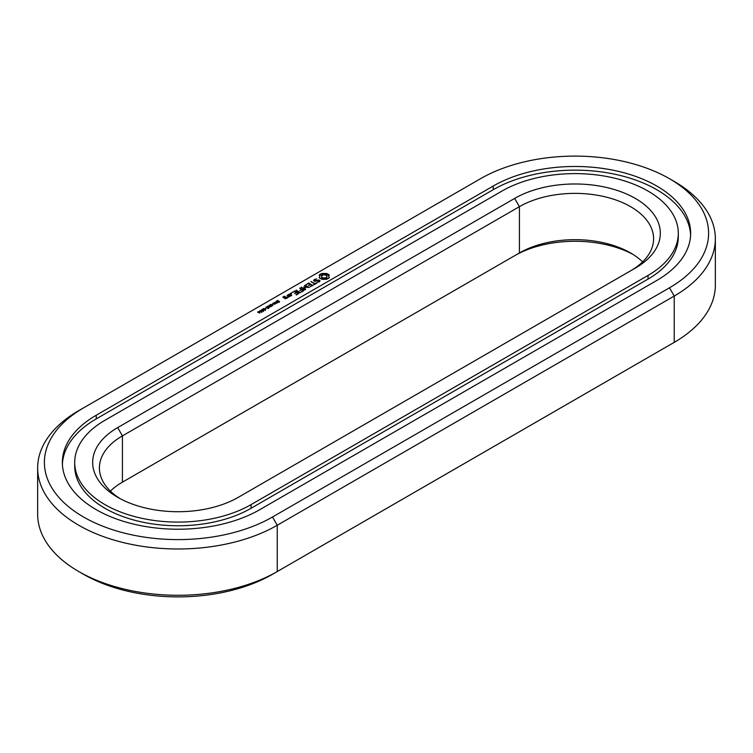 <?xml version="1.0" encoding="UTF-8"?>
<svg xmlns="http://www.w3.org/2000/svg" width="753" height="753" viewBox="0 0 753 753"><rect width="100%" height="100%" fill="white"/><g stroke="black" fill="none" stroke-linecap="round" stroke-linejoin="round"><path stroke-width="1.13" d="M78.754 410.649L83.527 407.9A133.62 77.145 0 0 0 83.527 517A133.62 77.145 0 0 0 272.492 517L669.473 287.797A133.62 77.145 0 0 0 669.473 178.706A133.62 77.145 0 0 0 480.508 178.706L78.764 410.649A140.359 81.032 0 0 0 78.754 410.649A140.359 81.032 0 0 0 37.65 467.952L37.65 514.252A140.359 81.032 0 0 0 78.754 571.546A140.359 81.032 0 0 0 277.255 571.546L272.492 574.294A133.62 77.145 0 0 1 83.527 574.294L78.754 571.546M37.65 467.952A140.359 81.032 0 0 0 124.292 542.819A140.359 81.032 0 0 0 277.255 525.246L674.236 296.051A140.359 81.032 0 0 0 715.35 238.748A140.359 81.032 0 0 0 674.246 181.454L669.473 178.706M272.492 517L277.255 525.246L277.255 571.546L674.236 342.351A140.359 81.032 0 0 0 674.246 342.351A140.359 81.032 0 0 0 715.35 285.048L715.35 238.748M669.473 287.797L674.236 296.051L674.236 342.351L669.473 345.1A133.62 77.145 0 0 0 669.586 345.034M632.859 254.335A85.334 49.265 0 0 0 514.647 255.709L122.428 482.165A78.604 45.378 0 0 0 110.399 491.097M329.334 277.716L328.713 276.407L329.334 275.09L326.529 273.471L321.973 273.471L319.168 275.09L319.799 276.407L319.168 277.716L321.973 279.335L326.529 279.335L329.334 277.716M320.034 280.653L318.764 279.928L315.065 280.944L314.396 280.568L314.679 279.965L316.571 278.911L314.057 279.768L313.634 280.681L314.923 281.424L318.623 280.408L319.281 280.784L318.999 281.387L317.107 282.441L319.611 281.594L320.034 280.653M316.279 282.959L315.074 283.655L310.961 281.566L314.594 283.937L313.389 284.907L316.768 283.241L316.279 282.959L316.279 283.514M312.749 285.556L308.862 283.043L305.963 284.719L308.626 283.457L310.085 284.305L308.391 285.556L310.565 284.587L312.015 285.425L309.841 286.959L312.74 285.283M291.571 293.698L290.602 293.463L291.571 293.228M304.579 287.185L308.975 287.458L305.106 285.227L304.626 285.509L307.601 287.222L303.864 286.771L304.645 288.936L301.172 287.213L305.04 289.736L305.614 289.538L304.579 287.185L305.294 289.726M301.633 291.976L304.043 290.3L299.694 288.07L301.379 289.321L299.694 290.583L301.868 289.604L303.318 290.442L301.153 291.693L301.633 291.976M300.391 292.691L296.033 290.178L299.892 292.691L300.381 292.409M296.456 294.96L298.866 293.294L294.988 291.053L292.098 292.446L294.743 291.477L296.202 292.315L294.508 293.576L296.691 292.597L298.141 293.435L295.976 294.687L296.456 294.96M287.957 295.11L289.905 296.24L291.806 295.421L289.858 294.018L287.957 294.837M289.463 296.767L287.044 295.364L288.013 296.211L287.279 297.416L289.463 296.767M287.335 298L286.14 297.03L284.483 297.717L283.542 297.171L285.142 296.738L284.719 296.211L282.817 297.04L285.434 298.819L287.335 298M277.349 301.624L276.662 301.125L277.979 300.343L277.132 301.313L279.532 301.501L278.328 302.226L279.081 301.313L277.349 301.624M277.01 301.087L277.132 301.595M279.184 301.897L279.081 301.313M276.332 303.111L275.711 302.621L276.37 302L275.89 301.416L277.895 302.574L276.332 303.111M274.713 304.41L272.708 303.252L275.777 303.553L274.233 302.377L276.238 303.534L273.33 303.327L274.713 304.41M272.379 304.57L273.207 304.09L272.379 304.57M270.496 305.652L269.79 305.134L270.92 304.287L272.925 305.445L271.409 306.057L270.525 305.436L271.005 305.84M268.934 306.706L267.381 306.33L269.565 306L269.037 305.379L271.033 306.537L269.009 306.848M266.063 307.619L267.183 306.678L268.774 307.591L267.484 308.438L268.294 307.375L266.778 306.932L266.063 307.619L266.035 307.064M268.35 308.146L268.407 307.61M265.461 308.57L266.298 308.081L265.461 308.57M264.67 309.972L263.07 309.05L264.124 308.448L265.715 309.37L264.962 309.982M263.07 309.05L263.343 308.598L263.343 309.37M261.272 310.123L262.129 309.37L263.842 310.358L263.456 310.914L261.272 310.123M261.122 312.024L259.531 311.093L259.794 310.65L262.176 311.422L261.122 312.024M259.531 311.093L259.794 310.65L259.794 311.413M258.147 312.589L257.639 311.958L259.418 311.591L259.889 312.975L258.147 312.589M493.215 186.038L96.224 415.232A115.651 66.772 0 0 0 62.348 462.446A115.651 66.772 0 0 0 133.752 524.135A115.651 66.772 0 0 0 259.785 509.668L656.776 280.464A115.651 66.772 0 0 0 690.652 233.251A115.651 66.772 0 0 0 619.248 171.562A115.651 66.772 0 0 0 493.215 186.038L493.215 189.7L96.224 418.903A115.651 66.772 0 0 0 62.395 464.281M642.601 261.903A78.604 45.378 0 0 0 630.572 252.961A78.604 45.378 0 0 0 519.419 252.961L519.419 206.661L122.428 435.865A78.604 45.378 0 0 0 99.405 467.952A78.604 45.378 0 0 0 120.141 498.665M122.428 482.165L122.428 435.865L117.666 427.61A85.334 49.265 0 0 0 117.666 497.291A85.334 49.265 0 0 0 238.353 497.291L635.334 268.087A85.334 49.265 0 0 0 635.334 198.416A85.334 49.265 0 0 0 514.647 198.416L117.666 427.61M328.957 278.121L328.713 276.407M328.863 277.076L328.863 277.998M328.948 275.607L326.529 274.384L321.973 274.384L319.554 275.607M328.835 274.572L328.835 275.494M328.195 274.13L328.195 275.043M327.414 273.753L327.414 274.676M326.529 273.471L326.529 274.384M325.428 273.744L325.428 274.657M324.251 273.828L324.251 274.751M323.084 273.744L323.084 274.657M321.973 273.471L321.973 274.384M321.089 273.753L321.089 274.676M319.639 277.076L319.554 278.111M320.317 274.13L320.317 275.043M319.799 276.407L319.639 277.998M319.667 274.572L319.667 275.494M318.764 279.928L318.764 280.483M314.396 280.568L314.396 281.123M318.999 281.387L318.999 281.951M319.281 280.784L319.225 281.82M315.178 279.128L315.178 279.674M314.443 280.464L313.973 280.878M314.057 279.768L314.057 280.69M315.074 283.655L315.074 284.22M311.45 281.566L311.45 282.13M314.594 283.937L314.594 284.493M308.862 283.043L308.862 283.599M308.391 283.043L308.391 283.589M312.015 285.425L312.015 285.98M310.085 284.305L310.085 284.86M291.157 293.133L291.157 293.783M290.752 293.228L290.752 293.698M305.106 285.227L305.106 285.792M301.661 287.222L301.661 287.778M304.645 288.936L304.645 289.5M304.579 287.702L304.08 287.665M304.203 286.724L304.203 287.646M300.183 288.07L300.183 288.634M303.318 290.442L303.318 290.997M301.379 289.321L301.379 289.886M296.531 290.187L296.531 290.743M294.988 291.053L294.988 291.618M298.141 293.435L298.141 293.99M294.508 291.053L294.508 291.609M296.202 292.315L296.202 292.879M289.387 294.018L289.387 294.564M289.858 294.018L289.858 294.574M288.625 296.917L288.013 296.569M287.524 295.364L287.524 295.92M288.013 296.211L287.985 297.454M286.14 297.03L286.14 297.586M285.669 297.03L285.669 297.595M284.483 297.717L284.483 298.273M283.542 297.171L283.542 297.727M284.248 296.211L284.248 296.767M284.719 296.211L284.719 296.738M269.197 306.207L269.197 306.979M259.729 311.77L259.776 313.032M690.605 235.087A115.651 66.772 0 0 0 617.78 174.884A115.651 66.772 0 0 0 493.215 189.7M630.656 270.788A78.604 45.378 0 0 0 653.595 238.748A78.604 45.378 0 0 0 605.073 196.825A78.604 45.378 0 0 0 519.419 206.661L514.647 198.416M326.2 278.441L324.251 278.911L321.7 277.913L321.7 275.805L323.216 274.93L325.287 274.93L326.802 275.805L326.802 277.913L326.2 278.441L326.2 277.528L325.287 277.876L325.287 278.789M74.707 462.446L74.707 466.116A103.302 59.638 0 0 0 138.477 521.217A103.302 59.638 0 0 0 251.05 508.284L251.05 504.623L648.041 275.419A103.302 59.638 0 0 0 678.293 233.251A103.302 59.638 0 0 0 614.523 178.15A103.302 59.638 0 0 0 501.95 191.074L104.959 420.278A103.302 59.638 0 0 0 74.707 462.446A103.302 59.638 0 0 0 138.477 517.546A103.302 59.638 0 0 0 251.05 504.623M251.05 508.284L648.041 279.09A103.302 59.638 0 0 0 678.293 236.922L678.293 233.251M325.287 277.876L324.251 277.989L324.251 278.911M324.251 277.989L323.216 277.876L323.216 278.789M323.216 277.876L322.312 277.528L322.312 278.441M322.312 277.528L321.7 277L321.7 277.913M321.7 277L321.503 276.407M327.009 276.407L326.802 277.913M326.802 277L326.2 277.528M291.082 295.28L290.15 295.825L288.681 294.978L289.613 294.432L291.082 295.835M288.681 294.978L288.681 295.534M286.611 297.868L284.973 297.99L285.905 297.454L286.611 298.414M284.973 297.99L284.973 298.555M276.473 302.894L277.396 302.593L276.596 302.132L276.473 303.13M276.144 302.433L276.069 303.026M270.976 305.37L271.626 305.003L270.882 304.579L270.148 305.097L270.525 305.436M271.682 305.84L272.426 305.464L271.325 305.454L271.682 306.057M269.838 306.885L270.543 306.556L269.329 306.424L269.838 307.102M269.254 307.488L269.254 307.017M269.254 306.565L269.292 307.036M264.962 309.784L265.348 309.37L264.124 308.664L263.446 309.05L264.68 309.765M263.409 308.881L263.446 309.445M265.385 309.86L265.348 309.37M261.423 311.827L261.272 311.017L259.87 310.933L261.423 312.024M259.87 310.933L259.898 311.488M261.837 311.911L261.809 311.422M258.693 312.269L259.578 312.787L259.465 311.827L258.693 312.57M674.236 342.351L669.473 345.1L674.246 342.351M514.647 255.709L519.419 252.961M276.775 300.899L276.775 301.407M269.903 304.918L269.903 305.426M268.642 307.28L268.642 307.921M96.224 415.232L96.224 418.903M648.041 279.09L648.041 275.419M279.194 302.395L279.194 301.473M277 302.057L277 301.134M268.416 308.561L268.416 307.648M263.55 311.563L263.55 310.65M276.069 303.497L276.069 302.574M270.139 306.076L270.139 305.153M271.231 306.527L271.231 305.614M263.399 309.85L263.399 308.937M265.395 310.405L265.395 309.483M259.86 311.902L259.86 310.98M261.846 312.448L261.846 311.535"/></g></svg>
